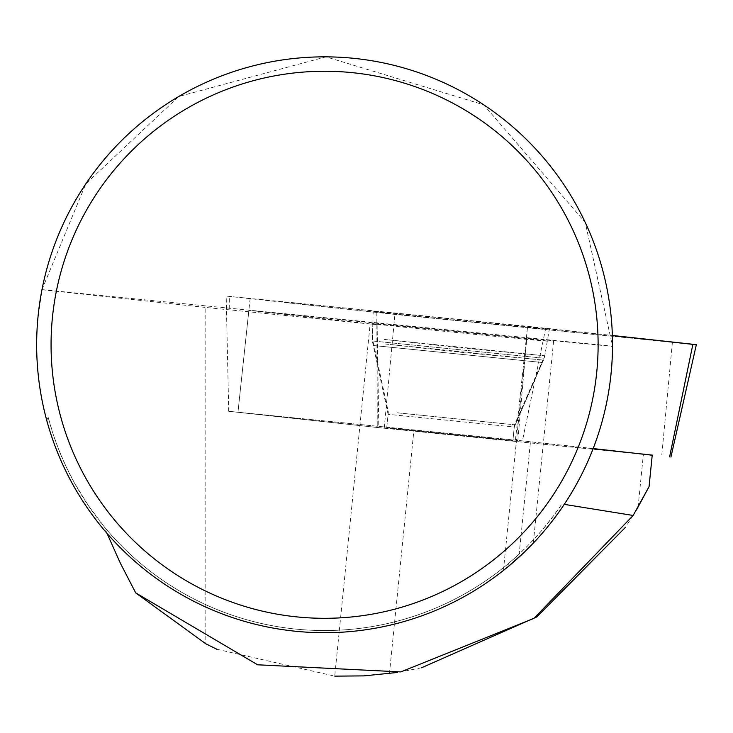 <?xml version="1.0" encoding="UTF-8"?>
<svg xmlns="http://www.w3.org/2000/svg" width="733" height="733" viewBox="0 0 733 733"><rect width="100%" height="100%" fill="white"/><g stroke="black" fill="none" stroke-linecap="round" stroke-linejoin="round"><path stroke-width="0.55" stroke-dasharray="3.67 2.75" d="M504.176 439.791L386.74 427.815L504.176 439.791M593.171 448.559L515.436 440.121L230.052 411.424L377.229 427.467L652.223 455.211M696.35 344.657L394.922 314.393L226.185 296.059L527.613 326.322L612.376 335.467L288.197 302.179L285.778 302.592L395.005 314.402L692.868 344.373M537.142 328.228A88.51 0.467 5.7 0 1 438.087 318.479A88.51 0.467 5.7 0 1 373.198 311.507A88.51 0.467 5.7 0 1 385.402 312.496A88.51 0.467 5.7 0 1 484.486 322.245A88.51 0.467 5.7 0 1 549.338 329.218A88.51 0.467 5.7 0 1 537.142 328.228M638.077 507.199L643.391 454.313L652.233 455.12M41.983 289.627L85.843 183.809L178.779 96.49L325.983 56.844L483.679 104.792L585.227 222.42L612.522 346.178L41.983 289.627L37.63 321.072L36.76 336.868L36.861 355.679L37.942 371.988L39.949 388.224L42.871 404.304L46.701 420.201L48.213 417.471L53.252 434.467L59.327 451.107L66.428 467.342L74.528 483.111L88.455 505.743L104.434 526.981A285.778 285.778 0 0 0 561.964 503.901L553.791 515.464L542.017 530.234L529.299 544.179L519.166 554.075L530.454 441.843L593.125 448.678M48.213 417.471A285.778 285.778 0 0 0 508.757 563.292L519.166 554.075M107.027 533.395L104.434 526.981M636.326 510.195L625.46 527.329M421.502 667.79L397.451 672.445M216.776 649.227L334.734 676.138L370.138 324.023L205.817 307.457L205.817 643.803M512.908 440.533L386.74 427.852L512.908 440.533L514.264 427.009L542.328 362.496L373.445 345.518L542.328 362.496L514.264 427.009L388.096 414.319L514.264 427.009M643.391 454.313L413.806 431.169A92.221 0.486 5.7 0 0 378.824 427.678L377.229 427.504L377.119 324.71A92.221 0.486 -174.3 0 0 370.138 324.023M530.454 441.843A92.221 0.486 5.7 0 1 517.855 440.405L228.723 411.295L377.229 427.504M612.522 346.178L612.522 346.361C611.001 421.97 584.595 487.564 533.303 543.135L553.653 340.753A92.221 0.486 -174.3 0 0 526.761 338.389A92.221 0.486 -174.3 0 0 526.798 338.408L248.872 310.389L237.978 412.184M46.701 420.201A287.941 287.941 0 0 0 507.703 566.985L508.757 563.292M376.863 324.682L248.872 310.389M41.955 289.746L205.817 307.457M553.653 340.753L612.522 346.361M372.831 323.629L372.831 323.629A87.667 0.458 -174.3 0 0 460.012 332.855A87.667 0.458 -174.3 0 0 547.285 341.166A87.667 0.458 -174.3 0 0 460.122 331.939A87.667 0.458 -174.3 0 0 372.831 323.629L372.309 340.955L544.353 358.254L372.309 340.955L388.096 414.319L386.74 427.852M517.855 440.405L526.798 338.408M377.119 324.71L378.824 427.678M250.145 298.349L237.968 412.148M515.436 440.121L527.613 326.322M545.719 328.201L522.427 440.845M384.22 428.191L394.922 314.393M672.39 342.366L661.688 456.173M229.695 308.63L229.64 296.471M376.817 312.515L377.229 427.467M384.321 339.425L458.528 347.579L544.775 355.789L384.321 339.425M385.246 343.988L542.732 360.05L458.088 351.987L385.246 343.988M397.066 412.789L514.493 424.764L397.066 412.789M515.427 440.157L526.321 338.362M389.434 673.59L413.806 431.169M228.714 411.259L226.185 296.059M512.908 440.496L514.493 424.764L544.775 355.789L549.338 329.218M386.74 427.815L388.325 412.083L372.382 338.454L373.198 311.507M547.285 341.166L544.353 358.254L542.328 362.496M228.723 411.295L226.46 308.245M503.424 570.439L526.761 338.389"/><path stroke-width="1.1" d="M652.223 455.211L593.171 448.559M692.868 344.373L612.376 335.467L696.35 344.657L670.933 457.053M593.125 448.678L652.233 455.12L649.062 486.639L636.326 510.195M564.254 504.359L633.147 515.464L533.954 618.368L400.795 671.914L257.659 664.804L135.715 592.887L120.395 563.283L107.027 533.395M633.147 515.464L649.062 486.639M625.46 527.329L536.895 616.884L421.502 667.79M397.451 672.445L363.815 675.89L334.825 676.138M135.715 592.887L205.817 643.803L216.776 649.227M507.703 566.985L524.379 552.123L533.303 543.135M36.65 344.776A287.941 287.941 0 0 1 468.552 95.418A287.941 287.941 0 0 1 468.552 594.142A287.941 287.941 0 0 1 36.65 344.776M51.063 344.776A273.528 273.528 0 0 1 461.35 107.898A273.528 273.528 0 0 1 461.35 581.663A273.528 273.528 0 0 1 51.063 344.776M669.605 456.897L692.896 344.244"/></g></svg>
